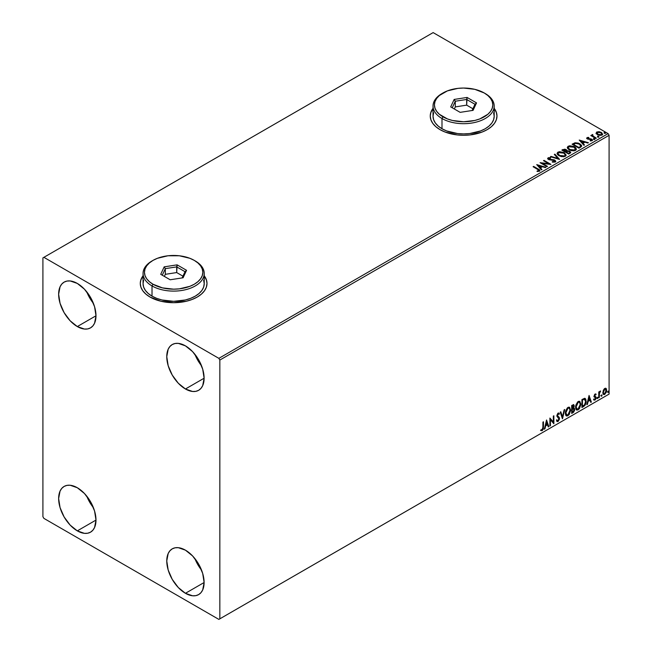 <?xml version="1.0" encoding="UTF-8"?>
<svg xmlns="http://www.w3.org/2000/svg" width="652" height="652" viewBox="0 0 652 652"><rect width="100%" height="100%" fill="white"/><g stroke="black" fill="none" stroke-linecap="round" stroke-linejoin="round"><path stroke-width="0.98" d="M143.057 275.967A33.366 19.258 0 0 0 140.278 283.547M150.05 297.059A33.366 19.258 180 0 1 140.278 283.433A33.366 19.258 180 0 1 143.057 275.739L140.922 279.675L140.278 283.433L140.922 287.19L142.821 290.808L145.901 294.133L150.05 297.059L160.873 301.232L173.644 302.699L186.407 301.232L192.177 299.447L197.23 297.059L201.386 294.133L204.467 290.808L206.366 287.19L207.002 283.433L206.366 279.675L204.223 275.739A33.366 19.258 180 0 1 207.002 283.433A33.366 19.258 180 0 1 186.407 301.232A33.366 19.258 180 0 1 150.05 297.059M433.034 108.55A33.366 19.258 0 0 0 430.255 116.137M440.018 129.642A33.366 19.258 180 0 1 430.247 116.023A33.366 19.258 180 0 1 433.034 108.322L430.891 112.266L430.247 116.023L430.891 119.781L432.789 123.391L435.87 126.724L440.018 129.642L445.08 132.038L457.101 134.915L463.613 135.282L470.125 134.915L482.146 132.038L487.207 129.642L491.355 126.724L494.436 123.391L496.335 119.781L496.979 116.023L496.335 112.266L494.192 108.322A33.366 19.258 180 0 1 496.979 116.023A33.366 19.258 180 0 1 476.384 133.815A33.366 19.258 180 0 1 440.018 129.642M194.883 558.577A26.414 15.249 -120 0 0 201.549 570.125L197.792 564.599L194.883 558.577M185.437 593.296A26.414 15.249 60 0 1 168.183 570.019A26.414 15.249 60 0 1 172.234 548.854A26.414 15.249 60 0 1 185.437 550.166L192.584 555.936L198.648 564.102L202.69 573.442L204.117 582.513L185.437 593.296L178.289 587.525L172.234 579.351L168.183 570.019L166.765 560.948L168.183 553.515L169.911 550.785L172.234 548.854L175.062 547.81L178.289 547.68L185.437 550.166A26.414 15.249 60 0 1 202.69 573.442A26.414 15.249 60 0 1 198.64 594.6L195.812 595.651L192.584 595.781L185.437 593.296L204.117 582.513L202.69 589.946L200.963 592.676L198.648 594.6A26.414 15.249 60 0 1 185.437 593.296M86.757 291.851A26.414 15.249 -120 0 0 93.423 303.4L89.666 297.874L86.757 291.851M77.311 326.562A26.414 15.249 60 0 1 60.057 303.294A26.414 15.249 60 0 1 64.108 282.129A26.414 15.249 60 0 1 77.311 283.433L84.458 289.203L90.522 297.377L94.564 306.709L95.991 315.78L77.311 326.562L70.163 320.8L64.108 312.626L60.057 303.294L58.639 294.215L60.057 286.79L61.785 284.052L64.108 282.129L66.936 281.077L70.163 280.955L77.311 283.433A26.414 15.249 60 0 1 94.564 306.709A26.414 15.249 60 0 1 90.522 327.875L87.686 328.926L84.458 329.048L77.311 326.562L95.991 315.78L94.564 323.213L92.845 325.951L90.522 327.875A26.414 15.249 60 0 1 77.311 326.562M194.883 354.272A26.414 15.249 -120 0 0 201.549 365.821L197.792 360.295L194.883 354.272M185.437 388.991A26.414 15.249 60 0 1 168.183 365.715A26.414 15.249 60 0 1 172.234 344.549A26.414 15.249 60 0 1 185.437 345.862L192.584 351.632L198.648 359.798L202.69 369.138L204.117 378.209L185.437 388.991L178.289 383.221L172.234 375.047L168.183 365.715L166.765 356.644L168.183 349.211L169.911 346.481L172.234 344.549L175.062 343.506L178.289 343.376L185.437 345.862A26.414 15.249 60 0 1 202.69 369.138A26.414 15.249 60 0 1 198.64 390.303L195.812 391.347L192.584 391.477L185.437 388.991L204.117 378.209L202.69 385.642L200.963 388.372L198.648 390.303A26.414 15.249 60 0 1 185.437 388.991M86.757 496.156A26.414 15.249 -120 0 0 93.423 507.704L89.666 502.17L86.757 496.156M77.311 530.867A26.414 15.249 60 0 1 60.057 507.598A26.414 15.249 60 0 1 64.108 486.433A26.414 15.249 60 0 1 77.311 487.737L84.458 493.507L90.522 501.681L94.564 511.013L95.991 520.084L77.311 530.867L70.163 525.104L64.108 516.93L60.057 507.598L58.639 498.519L60.057 491.086L61.785 488.356L64.108 486.433L66.936 485.381L70.163 485.251L77.311 487.737A26.414 15.249 60 0 1 94.564 511.013A26.414 15.249 60 0 1 90.522 532.179L87.686 533.222L84.458 533.352L77.311 530.867L95.991 520.084L94.564 527.517L92.845 530.247L90.522 532.179A26.414 15.249 60 0 1 77.311 530.867M42.91 257.899L42.91 516.686L43.896 518.381L218.86 619.4L609.09 394.101L219.838 618.829L219.838 360.051L609.09 135.314L609.09 394.101L609.09 135.314L608.104 133.619L218.86 358.347L43.896 257.328L433.14 32.6L608.104 133.619L433.14 32.6L42.91 257.899L42.91 516.686L43.896 518.381L218.86 619.4L219.838 618.829L219.838 360.051L218.86 358.347L43.896 257.328L42.91 257.899M605.708 388.233L606.197 388.551L604.771 388.421L603.344 390.206L602.937 393.523L603.296 394.256L604.543 394.541L606.45 391.982L606.319 388.714L605.586 388.209L604.339 388.731L602.823 392.561L603.613 394.541L604.771 394.427L606.71 390.32L605.92 388.323M598.772 397.793L599.294 397.484L599.465 393.05L600.533 390.988L599.294 392.537L599.294 391.681L598.772 391.982L598.772 397.793L599.294 397.484L599.384 393.49L600.622 391.013L599.294 392.537L599.294 391.681L598.772 391.982L598.772 397.793M595.357 394.615L594.738 394.468L595.814 394.916L596.124 394.24L595.635 393.914L596.124 394.24L594.657 394.395L594.102 396.326L595.553 398.429L593.915 399.904L595.007 400.067L595.977 398.69L595.952 396.946L594.624 395.772L595.015 394.778L595.814 394.916L596.124 394.24L595.105 394.004L594.094 396.106L595.594 398.079L594.95 399.383L594.216 399.195L594.151 400.124L593.752 399.896M583.516 406.595L584.999 405.291L586.026 402.667L585.83 399.228L584.811 398.323L581.918 399.57L581.918 407.516L583.516 406.595C585.357 405.251 586.229 403.449 586.156 401.2L584.599 398.315L581.918 399.57L581.918 407.516L583.516 406.595M571.69 413.425L573.589 412.235L574.591 410.304L574.526 408.551L573.597 408.038L574.249 405.976L573.613 404.631L571.69 405.479L571.69 413.425L573.059 412.635L574.689 409.44L573.597 408.038L574.249 405.976L573.768 404.696L571.69 405.479L571.69 413.425M562.423 418.771L564.722 409.505L564.143 409.839L562.472 416.832L560.793 411.771L560.223 412.105L562.513 418.723L564.722 409.505L564.143 409.839L562.472 416.832L560.793 411.771L560.223 412.105L562.423 418.771M550.427 425.699L550.427 419.79L553.866 423.71L553.866 415.772L553.336 416.074L553.336 421.999L549.897 418.062L549.897 426.009L550.427 425.699L549.897 425.552L550.427 425.699L550.427 419.79L553.866 423.71L553.866 415.772L553.336 416.074L553.336 421.999L549.897 418.062L549.897 426.009L550.427 425.699M540.899 430.491L542.203 430.654L541.804 430.426L542.839 429.057L543.067 426.913L541.804 430.426L542.203 430.654L543.458 427.142L543.458 421.779L542.929 422.08L542.871 428.625L542.325 429.749L541.168 429.725L540.899 430.491L542.203 430.654L543.32 428.983L543.458 421.779L542.929 422.08L542.929 427.37L542.195 429.839L541.168 429.725L541.16 430.67M546.547 419.994L544.338 429.212L544.917 428.886L545.626 425.927L547.558 424.811L548.267 426.946L548.837 426.62L546.547 419.994L544.338 429.212L544.917 428.886L545.626 425.927L547.558 424.811L548.267 426.946L548.837 426.62L546.547 419.994M556.873 421.379L558.291 420.711L559.123 418.282L557.664 421.273L558.063 421.494L559.514 418.511L557.02 415.389L557.713 416.188L557.004 415.12L557.696 413.718L557.004 415.12L557.395 415.348L558.088 413.938L557.696 413.718L559.008 414.427L559.424 413.702L558.666 412.993L559.424 413.702L558.096 413.123L556.865 415.691L558.984 418.804L558.022 420.703L556.947 420.002L556.515 420.654L557.167 421.559L558.063 421.494L559.424 419.301L559.318 417.541L557.395 415.348L557.933 414.053L559.008 414.427L559.424 413.702L558.544 412.985L557.778 413.36L556.93 416.278L558.984 418.943L558.022 420.703L556.947 420.002L556.832 421.241L558.063 421.494L556.979 421.412M565.333 413.156L565.683 415.039L566.824 416.041L569.155 414.68L570.622 410.426L569.612 407.337L568.568 407.174L567.338 407.899L565.48 411.656L565.333 413.156L566.425 415.894L567.99 415.764L570.63 410.059L569.546 407.296L567.949 407.435L565.333 413.156M575.569 407.247L575.92 409.13L577.053 410.132L579.392 408.771L580.851 404.517L579.84 401.428L578.797 401.265L577.574 401.991L575.716 405.748L575.569 407.247L576.653 409.986L578.226 409.855L580.859 404.15L579.775 401.387L578.185 401.526L575.569 407.247M589.066 395.446L586.857 404.664L587.436 404.33L588.145 401.379L590.076 400.263L590.785 402.398L591.356 402.072L589.066 395.446L586.857 404.664L587.436 404.33L588.145 401.379L590.076 400.263L590.785 402.398L591.356 402.072L589.066 395.446M597.093 398.201L597.631 398.535L597.868 397.312L597.118 397.956L597.534 398.608L597.974 397.687L597.534 397.28L597.093 398.201L597.534 398.608M601.152 395.854L601.78 396.09L601.926 394.973L601.177 395.609L601.592 396.261L602.032 395.348L601.592 394.941L601.152 395.854L601.592 396.261M607.77 392.039L608.308 392.374L608.536 391.151L607.794 391.795L608.21 392.447L608.65 391.526L608.21 391.118L607.77 392.039L608.21 392.447M596.107 133.326L597.379 134.654L599.555 135.363L601.405 135.249L602.521 134.393L601.682 132.682L599.286 131.72L596.702 132.022L596.107 133.326L597.379 134.654L601.91 135.029L602.578 134.084L601.258 132.413L598.96 131.68L596.702 132.022L596.042 133.424M595.822 138.436L596.352 138.134L592.758 135.869L592.725 134.516L591.918 134.874L592.065 135.657L590.793 135.535L595.822 138.436L596.352 138.134L593.018 136.113L592.725 134.516L592.155 134.646L592.065 135.657L590.793 135.535L595.822 138.436M590.215 140.905L591.47 140.791L591.47 140.343L590.215 140.457L590.378 140.897L592.146 140.661L591.812 139.178L591.812 139.634L590.859 138.827L590.859 139.284L589.481 139.267L590.859 139.284L590.859 138.827L588.12 139.194L588.438 138.819L587.851 138.623L587.851 139.08L587.688 137.939L588.895 137.857L588.772 137.425L588.772 137.841L588.772 137.425L587.036 137.605L586.71 138.297L587.558 139.055L591.551 139.683L591.47 140.343L590.215 140.457L590.378 140.897L592.146 140.661L592.407 139.691L590.859 138.827L587.982 138.689L587.591 138.012L588.895 137.857L588.316 137.393L587.036 137.605L587.036 138.053L587.941 137.849M580.573 147.246L581.657 146.195L581.478 145.225L578.373 143.106L575.015 142.788L572.089 144.198L578.968 148.167L581.69 145.918L579.848 143.782L575.015 142.788L572.089 144.198L578.968 148.167L580.573 147.246M566.938 150.946L566.123 149.61L566.123 150.066L564.249 149.561L562.831 149.993L566.123 150.066L566.123 149.61L562.831 149.536L561.861 150.099L568.74 154.076L570.647 152.796L569.783 151.215L566.938 150.824L566.498 149.87L564.876 149.161L561.861 150.099L568.74 154.076L570.744 152.438L569.783 151.215L566.963 150.645L566.963 151.101M559.473 159.422L554.893 154.125L554.314 154.459L557.859 158.436L550.964 156.39L550.394 156.725L559.563 159.373L554.893 154.125L554.314 154.459L557.859 158.436L550.964 156.39L550.394 156.725L559.473 159.422M547.476 166.35L542.358 163.391L550.916 164.361L544.037 160.392L543.507 160.694L548.642 163.66L540.068 162.682L546.947 166.651L547.476 166.35L542.358 163.391L550.801 164.434L544.037 160.392L543.507 160.694L548.642 163.66L540.068 162.682L546.947 166.651L547.476 166.35M539.424 171.199C540.117 170.384 539.734 169.683 538.275 169.08L533.629 166.399L533.1 166.708L538.862 170.188L538.715 170.8L537.077 171.028L537.338 171.492L539.424 171.199L539.66 170.042L533.629 166.399L533.1 166.708L537.68 169.349L538.715 170.8L537.077 171.028L537.338 171.492L539.424 171.199L539.897 170.571L539.897 171.02M536.718 164.614L541.388 169.862L541.967 169.528L540.467 167.849L542.399 166.733L545.317 167.597L545.887 167.262L536.718 164.614L541.388 169.862L541.967 169.528L540.467 167.849L542.399 166.733L545.317 167.597L545.887 167.262L536.718 164.614M547.696 158.713L548.087 157.849L548.471 159.479L554.339 160.433L554.542 162.112L552.594 162.136L554.542 162.112L554.542 161.655L552.317 161.614L552.236 162.071L555.292 162.046L555.789 161.321L554.151 159.813L548.968 159.161L548.65 158.355L550.598 158.232L550.581 157.751L548.65 157.645L547.656 158.469L548.756 159.634L554.697 160.702L554.632 161.606L552.317 161.614L552.236 162.071L555.292 162.046L555.789 161.329L554.876 160.131L548.968 159.161L548.788 158.257L550.598 158.232L550.581 157.751L548.087 157.849L547.656 158.485M558.976 155.771L563.703 156.782L565.504 156.121L566.091 154.923L563.915 152.519L559.465 151.671L557.794 152.25L557.093 153.334L557.55 154.597L558.976 155.771L565.219 156.309L566.091 155.037L564.233 152.698L557.941 152.16L557.093 153.44L558.976 155.771M569.212 149.862L573.939 150.881L575.74 150.213L576.319 149.023L575.553 147.58L573.809 146.447L569.701 145.763L568.031 146.341L567.33 147.425L567.786 148.689L569.212 149.862L575.447 150.4L576.327 149.137L574.469 146.79L568.177 146.252L567.322 147.531L569.212 149.862M579.237 140.066L583.915 145.315L584.485 144.98L582.986 143.301L584.917 142.185L587.835 143.049L588.414 142.715L579.237 140.066L583.915 145.315L584.485 144.98L582.986 143.301L584.917 142.185L587.835 143.049L588.414 142.715L579.237 140.066M593.662 139.129L594.811 138.9L593.768 138.46L593.662 139.129L594.673 139.202L594.542 138.615L593.524 138.542L593.662 139.129L593.524 138.542M597.713 136.781L598.87 136.553L597.697 136.146L597.713 136.781L598.732 136.863L598.601 136.276L597.582 136.195L597.713 136.781L597.582 136.195M604.331 132.967L605.48 132.739L604.445 132.299L604.331 132.967L605.349 133.041L605.211 132.454L604.2 132.38L604.331 132.967L604.2 132.38M496.979 116.137A33.366 19.258 0 0 0 494.192 108.55M496.335 112.494L494.436 108.876M432.789 108.876L430.891 112.494M207.002 283.547A33.366 19.258 0 0 0 204.223 275.967M206.366 279.904L204.467 276.293M142.821 276.293L140.922 279.904M539.889 170.922L538.275 169.536L539.848 170.783M538.943 170.848L537.077 171.484L538.715 171.248L538.878 170.661M538.943 170.897L538.943 170.441L538.715 170.8M537.175 165.127L545.374 167.564L537.175 165.127M540.467 168.306L541.698 169.683L540.467 168.306M538.422 166.007L539.986 167.768L541.47 166.912L539.986 167.768L538.422 165.551L541.47 166.456L539.986 167.311L538.422 166.007M540.899 163.163L548.642 164.108L548.642 163.66L548.642 164.108L540.899 163.163M543.898 160.922L544.037 160.392L550.109 164.345L543.898 160.922M542.358 163.848L547.085 166.578L542.358 163.848M554.893 161.655L554.901 161.15L554.542 161.655M554.542 162.112L554.339 160.881M548.087 157.849L548.087 158.297L550.581 158.208L550.581 157.751L550.581 158.232L548.65 158.102L547.656 158.925M548.968 159.161L548.788 158.257M555.74 161.509L554.151 160.27L548.968 159.618L551.519 159.96L551.519 159.512L551.519 159.96L554.876 160.579L554.876 160.131L555.757 161.541M548.968 159.618L548.568 158.925M550.907 156.879L550.964 156.39L550.964 156.847L557.859 158.892L557.859 158.436L557.859 158.892L550.907 156.879M554.583 154.76L554.893 154.125L559.106 159.316L554.583 154.76M557.11 153.668L557.941 152.16L557.941 152.609L564.233 153.155L564.233 152.698L566.075 155.266M566.091 155.38L564.534 153.334L561.217 152.144L558.275 152.446L557.093 153.782M565.211 155.372L563.939 156.61L561.225 156.594L559.033 155.616L557.998 153.962M558.014 153.831L559.506 155.918L559.506 155.469L559.506 155.918L564.493 156.366L564.493 155.91L559.506 155.469L557.99 153.587L558.674 152.552L563.703 153L565.211 154.834L564.493 156.366L565.186 155.07M566.938 150.824L566.938 151.28L569.783 151.671L569.783 151.215L570.712 152.658M570.72 152.674L569.18 151.386L566.938 151.28M569.856 152.291L568.56 153.815L566.001 151.883L567.191 151.288L569.253 151.517L569.856 152.291L569.163 153.464L569.856 152.739L568.56 153.815L569.163 153.008L568.56 153.359L566.001 151.883L568.56 153.815L566.001 151.883L568.291 151.207L569.498 151.68L569.799 152.495M566.156 151.28L565.3 151.932L563.092 150.661L563.638 149.887L565.602 149.919L566.197 150.661L565.569 151.777L566.132 150.873M565.569 151.321L565.3 151.932L565.569 151.321L563.092 150.204L565.3 151.932L563.092 150.204L565.398 149.813L566.197 150.628L565.569 151.321M567.346 147.768L568.177 146.252L568.177 146.708L574.469 147.246L574.469 146.79L576.311 149.357M576.319 149.471L574.771 147.425L571.454 146.235L568.511 146.537L567.33 147.874M575.439 149.463L574.168 150.702L571.454 150.685L569.269 149.707L568.226 148.061M568.251 147.922L569.734 150.009L569.734 149.561L569.734 150.009L574.73 150.457L574.73 150.009L569.734 149.561L568.226 147.678L568.903 146.643L573.939 147.091L575.447 148.925L574.73 150.457L575.423 149.161M581.665 146.162L580.15 144.418L577.012 143.22L574.746 143.31L572.48 144.418L575.015 142.788L575.015 143.244L579.848 144.239L579.848 143.782L581.665 146.146M580.72 145.958L580.557 146.724L578.797 147.906L573.328 144.296L573.328 144.752L575.39 143.326L579.318 144.092L580.753 146.187L578.797 147.906L579.367 147.124L578.797 147.45L573.328 144.296L575.39 143.326L577.525 143.367L580.076 144.605L580.606 146.203M579.693 140.579L587.892 143.016L579.693 140.579M582.986 143.758L584.216 145.135L582.986 143.758M580.94 141.46L582.513 143.22L583.988 142.364L582.513 143.22L580.94 141.003L583.988 141.908L582.513 142.764L580.94 141.46M587.851 138.623L587.688 137.939M592.146 140.661L592.538 140.107M592.497 140.351L591.812 139.634L592.489 140.319M586.727 138.346L587.036 137.605L587.346 138.949L591.307 139.504L591.47 140.791L591.307 139.952L591.47 140.791L590.867 140.938M591.307 139.504L591.47 140.343M587.036 137.605L586.678 138.566M588.316 137.849L586.71 138.379M591.674 140.359L591.47 140.791M587.851 139.08L587.591 138.469M593.662 139.577L593.524 138.998L594.542 139.072L594.542 138.615L594.673 139.658M594.673 139.202L594.542 138.615M594.714 139.202L593.483 139.023M592.065 136.113L591.185 135.763L591.323 135.233L592.065 136.113L592.155 134.646L592.065 135.657M592.155 134.646L592.155 135.103L592.725 134.516L592.758 135.021L591.869 135.461M592.57 135.608L592.684 135.054M592.684 135.51L593.018 136.57L595.952 138.363L592.505 135.771M597.713 137.238L597.582 136.651L598.601 136.724L598.601 136.276L598.732 137.311M598.732 136.863L598.601 136.276M598.772 136.855L597.542 136.684M596.107 133.782L596.702 132.022L596.702 132.478L598.96 132.128L598.96 131.68L601.258 132.869L601.258 132.413L602.554 134.304M602.521 134.85L602.032 133.44L599.604 132.234L597.183 132.258L596.075 133.195M601.739 134.239L601.291 135.127L599.522 135.355L597.591 134.597L596.898 133.318M596.906 133.277L597.322 132.38L600.736 132.723L601.763 133.978L601.291 135.127L601.723 134.198L601.291 134.671L597.908 134.353L597.908 134.801L601.291 135.127L601.291 134.671L597.908 134.353L597.322 132.38L599.563 132.25L601.315 133.147L601.723 134.19M597.322 132.829L597.908 134.801L596.898 133.252L597.322 132.38M604.331 133.415L604.2 132.829L605.211 132.91L605.211 132.454L605.349 133.497M605.349 133.041L605.211 132.454M605.39 133.041L604.151 132.861M541.47 166.456L539.986 167.311L538.422 165.551L541.47 166.456M563.703 153L565.211 154.915L564.73 155.763L563.279 156.284L560.027 155.738L558.006 153.758L558.446 152.707L559.905 152.185L563.703 153M573.939 147.091L575.431 149.121L573.507 150.376L570.255 149.83L568.234 147.849L568.674 146.798L570.133 146.276L573.939 147.091M583.988 141.908L582.513 142.764L580.94 141.003L583.988 141.908M540.777 430.442L541.804 430.426L540.508 430.263M546.457 420.369L548.837 426.62L548.136 426.571L546.457 420.369M547.167 424.582L545.235 425.699L545.626 425.927L545.235 425.699L544.526 428.657L544.917 428.886L544.469 428.69L545.235 425.699L547.167 424.582M546.197 421.657L545.455 424.754L545.846 424.982L545.455 424.754L546.197 421.657L547.33 424.126L545.846 424.982L546.588 421.885L546.197 421.657M549.897 418.111L553.336 421.999L549.897 418.111M553.475 415.992L553.475 423.458L553.475 415.992M550.035 419.562L550.035 425.471L550.035 419.562M558.022 420.703L557.289 420.564M556.555 419.774L557.631 420.475M558.878 413.075L558.096 413.123M559.033 413.474L558.715 414.028L559.033 413.474M558.088 413.938L559.008 414.427M557.696 413.718L558.153 413.67M557.24 420.556L556.726 420.108M560.524 411.925L562.472 416.832L560.524 411.925M564.2 409.806L562.211 418.119L564.2 409.806M569.343 407.198L570.63 410.059L570.239 409.831L567.599 415.536L567.99 415.764L566.238 415.756M565.96 415.617L567.908 415.332L569.603 412.928L570.239 409.831L569.595 407.451M566.645 414.941L565.586 413.686L565.74 410.776L567.085 408.388L568.894 407.965M569.049 408.079L567.582 408.013L569.237 408.16L570.101 410.369L567.973 414.957L566.735 415.055L565.471 412.618L566.547 414.916M565.863 412.846L567.973 408.233L567.582 408.013L565.471 412.618L565.863 412.846L567.036 409.13L568.218 408.119L569.383 408.258L570.092 410.662L568.911 414.085L567.044 415.169L565.863 412.846M573.556 404.623L574.249 405.976L573.85 405.748L573.206 407.81L574.689 409.44L574.29 409.212L572.668 412.406L573.059 412.635L571.69 412.969L573.89 410.988L573.907 407.997M574.184 408.136L573.597 408.038M573.499 407.304L573.467 404.533M573.76 409.521L572.937 408.576L571.82 409.122L573.328 408.804L574.159 409.741L572.823 411.958L571.82 412.08L571.82 409.122L572.937 408.576L573.646 408.91M572.374 405.446L573.32 406.066L572.374 405.446L571.82 405.764L573.719 406.294L572.22 408.535L571.82 405.764L573.092 405.34M572.766 405.674L573.719 406.294L573.621 406.987L572.22 408.535L571.82 405.764L571.82 408.307L572.22 408.535L572.22 405.992L573.361 405.503L573.719 406.294M573.328 408.804L574.11 409.317L573.801 411.062L572.22 412.308L571.82 409.122L571.82 412.08L572.22 412.308L572.22 409.35L573.793 408.861L572.937 408.576M579.579 401.29L580.859 404.15L580.467 403.93L577.827 409.627L578.226 409.855L576.466 409.855M576.197 409.709L578.137 409.423L579.84 407.019L580.467 403.93L579.832 401.55M576.881 409.032L575.822 407.777L576.075 404.542L577.566 402.268L579.131 402.056M579.278 402.17L577.811 402.105L579.473 402.251L580.329 404.46L578.202 409.048L576.971 409.146L575.708 406.709L576.775 409.008M576.099 406.938L578.202 402.333L577.811 402.105L575.708 406.709L576.099 406.938L577.273 403.221L578.454 402.211L579.62 402.349L580.304 405.047L579.147 408.176L577.273 409.26L576.099 406.938M585.194 398.453L584.599 398.315M584.991 398.364L585.765 400.972C585.838 403.221 584.958 405.022 583.124 406.367L584.575 405.112L585.553 402.822L585.692 399.92L584.95 398.331M584.665 399.252L583.923 399L582.057 399.855L584.322 399.228L585.626 401.502L584.437 405.047L582.057 406.172L582.057 399.855L582.057 406.172L582.057 399.855L584.551 399.154M584.322 399.228L585.349 399.904L585.626 401.502L585.219 403.759L584.094 405.365L582.448 406.4L582.448 400.083L584.477 399.105M588.976 395.821L591.356 402.072L590.655 402.023L588.976 395.821M589.685 400.035L587.754 401.151L588.145 401.379L587.754 401.151L587.044 404.11L587.436 404.33L586.987 404.142L587.754 401.151L589.685 400.035M588.715 397.109L587.974 400.206L588.373 400.434L587.974 400.206L588.715 397.109L589.848 399.578L588.373 400.434L589.106 397.337L588.715 397.109M596.124 394.24L595.105 394.004M595.732 394.012L595.447 394.631L595.732 394.012M595.423 394.688L594.738 394.468L594.233 395.544L594.624 395.772L595.137 394.696L595.814 394.916M594.746 396.229L595.952 396.946L594.746 396.229L595.952 396.946L595.553 396.718L595.732 397.516L596.124 397.744L595.952 396.946M593.915 399.904L595.007 400.067L596.124 397.744L595.732 397.516L594.616 399.839L595.007 400.067L593.524 399.684M594.95 399.383L594.216 399.195M593.825 398.967L594.551 399.163M594.265 396.905L595.472 397.598M594.322 397.035L593.866 396.677M594.51 397.101L595.325 397.475M593.727 399.872L594.616 399.839L595.455 398.788L595.423 396.555M594.355 396L594.738 394.468M597.974 397.687L597.582 397.459L597.142 398.38L596.702 397.973M597.093 398.405L597.558 397.247M598.903 391.909L599.294 392.537L598.903 391.909M599.661 391.632L600.117 391.11L600.37 391.779L599.701 391.607M599.172 392.463L599.294 397.484L598.772 397.337L599.204 392.365M602.032 395.348L601.641 395.12L601.201 396.033L600.761 395.625M601.152 396.057L601.617 394.908M606.197 388.551L606.71 390.32L606.311 390.092L604.371 394.199L604.771 394.427L603.426 394.403M603.116 394.24L604.486 394.134L605.847 392.333L606.311 389.823L605.675 388.201M605.358 389L604.371 388.902L606.181 390.63L604.771 393.718L603.931 393.775L602.961 392.031L603.385 393.433L603.296 390.344L604.208 389.016L605.252 388.902M604.771 389.13L605.847 389.334L606.181 390.63L604.771 393.718L603.776 393.661L603.353 392.26L604.771 389.13L604.371 388.902L602.961 392.031L603.353 392.26L604.771 389.13L605.561 389.081L605.17 388.853M608.65 391.526L608.259 391.298L607.811 392.219L607.371 391.811M607.762 392.243L608.234 391.086M547.33 424.126L545.846 424.982L546.588 421.885L547.33 424.126M589.848 399.578L588.373 400.434L589.106 397.337L589.848 399.578M218.86 358.347L608.104 133.619L609.09 135.314L219.838 360.051L218.86 358.347M219.838 618.829L609.09 394.101L219.838 618.829M433.621 112.804L433.034 116.252A30.579 17.653 0 0 0 441.991 128.737L441.991 118.517L442.969 116.814A29.193 16.854 180 0 1 442.969 92.983A29.193 16.854 180 0 1 484.257 92.983L474.786 89.332L463.613 88.044L457.916 88.37L447.394 90.889L439.342 95.534L436.644 98.452L434.982 101.614L434.419 104.899L434.982 108.191L436.644 111.345L439.342 114.263L447.394 118.917L452.439 120.473L463.613 121.753L474.786 120.473L479.831 118.917L487.883 114.263L490.581 111.345L492.244 108.191L492.806 104.899L492.244 101.614L490.581 98.452L487.883 95.534L484.257 92.983A29.193 16.854 180 0 1 484.257 116.814A29.193 16.854 180 0 1 442.969 116.814L441.991 118.517A30.579 17.653 0 0 0 485.235 118.517A30.579 17.653 0 0 0 485.235 93.546L485.235 93.546A30.579 17.653 180 0 1 494.192 106.031A30.579 17.653 180 0 1 475.316 122.348A30.579 17.653 180 0 1 441.991 118.517L441.991 128.737A30.579 17.653 0 0 0 475.316 132.56A30.579 17.653 0 0 0 494.192 116.252L493.605 112.804M442.969 92.983L441.991 93.546A30.579 17.653 0 0 0 441.991 118.517A30.579 17.653 180 0 1 433.034 106.031A30.579 17.653 180 0 1 442.488 93.269M467.077 97.441L476.531 102.902L473.075 110.359L460.149 112.356L450.695 106.895L454.151 99.438L467.077 97.441L454.151 99.438L450.695 106.895L460.149 112.356L473.075 110.359L476.531 102.902L467.077 97.441L466.661 105.143L455.292 106.904L454.322 108.99L455.292 106.904L455.292 101.231L455.292 106.904L466.661 105.143L466.661 99.471L474.982 104.279L472.089 110.514L474.982 104.279L476.531 102.902L474.982 104.279L466.661 99.471L467.077 97.441M433.034 106.031L433.034 116.252L433.621 119.691L435.357 123.008L438.185 126.056L441.991 128.737L446.62 130.93L457.647 133.57L463.613 133.905L469.579 133.57L480.606 130.93L485.235 128.737L489.041 126.056L491.869 123.008L493.605 119.691L494.192 116.252L494.192 106.031M452.243 107.792L455.292 101.231L466.661 99.471L455.292 101.231L454.151 99.438L455.292 101.231L452.243 107.792M472.904 108.754L466.661 105.143L472.904 108.754M143.652 280.221L143.057 283.661A30.579 17.653 0 0 0 152.014 296.147L152.014 285.935L153 284.231A29.193 16.854 180 0 1 153 260.392A29.193 16.854 180 0 1 194.288 260.392L189.862 258.298L179.341 255.78L167.947 255.78L157.425 258.298L153 260.392L149.373 262.952L146.676 265.861L145.013 269.023L144.451 272.316L145.013 275.6L146.676 278.763L149.373 281.672L153 284.231L162.47 287.882L173.644 289.17L179.341 288.844L189.862 286.326L194.288 284.231L197.915 281.672L200.612 278.763L202.275 275.6L202.837 272.316L202.275 269.023L200.612 265.861L197.915 262.952L194.288 260.392A29.193 16.854 180 0 1 194.288 284.231A29.193 16.854 180 0 1 153 284.231L152.014 285.935A30.579 17.653 0 0 0 195.266 285.935A30.579 17.653 0 0 0 195.266 260.963L195.266 260.963A30.579 17.653 180 0 1 204.223 273.449A30.579 17.653 180 0 1 185.347 289.757A30.579 17.653 180 0 1 152.014 285.935L152.014 296.147A30.579 17.653 0 0 0 185.347 299.977A30.579 17.653 0 0 0 204.223 283.661L203.636 280.221M153 260.392L152.014 260.963A30.579 17.653 0 0 0 152.014 285.935A30.579 17.653 180 0 1 143.057 273.449A30.579 17.653 180 0 1 152.519 260.678M177.108 264.851L186.562 270.311L183.098 277.776L170.18 279.773L160.726 274.313L164.182 266.855L177.108 264.851L164.182 266.855L160.726 274.313L170.18 279.773L183.098 277.776L186.562 270.311L177.108 264.851L176.692 272.56L165.323 274.321L164.353 276.407L165.323 274.321L165.323 268.64L165.323 274.321L176.692 272.56L176.692 266.88L185.013 271.688L182.12 277.923L185.013 271.688L186.562 270.311L185.013 271.688L176.692 266.88L177.108 264.851M143.057 273.449L143.057 283.661L143.652 287.108L145.388 290.417L148.216 293.473L152.014 296.147L156.651 298.347L161.94 299.977L173.644 301.322L185.347 299.977L190.637 298.347L195.266 296.147L199.072 293.473L201.9 290.417L203.636 287.108L204.223 283.661L204.223 273.449M162.275 275.209L165.323 268.64L176.692 266.88L165.323 268.64L164.182 266.855L165.323 268.64L162.275 275.209M182.935 276.163L176.692 272.56L182.935 276.163M548.536 158.615L548.536 159.072M566.091 155.037L566.091 155.494M565.211 154.834L565.211 155.29M557.99 153.587L557.99 154.043M566.197 150.661L566.197 151.109M576.327 149.137L576.327 149.585M575.447 148.925L575.447 149.381M568.226 147.678L568.226 148.134M587.517 138.183L587.517 138.64M591.69 140.017L591.69 140.473M594.82 138.982L594.82 139.438M598.878 136.643L598.878 137.091M602.578 134.084L602.578 134.54M601.763 133.978L601.763 134.426M605.496 132.821L605.496 133.277M485.235 93.546L484.257 92.983M195.266 260.963L194.288 260.392"/></g></svg>
